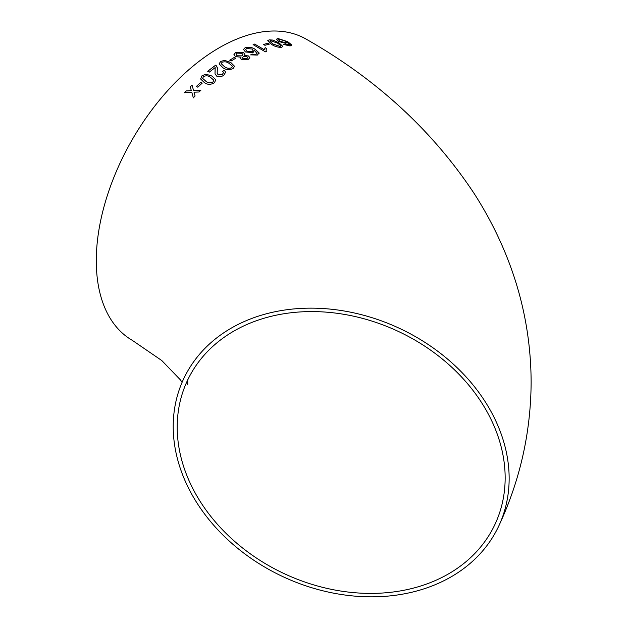 <?xml version="1.0" encoding="UTF-8"?>
<svg xmlns="http://www.w3.org/2000/svg" width="628" height="628" viewBox="0 0 628 628"><rect width="100%" height="100%" fill="white"/><g stroke="black" fill="none" stroke-linecap="round" stroke-linejoin="round"><path stroke-width="0.94" d="M341.185 310.507A173.893 137.147 -155.1 0 0 183.447 379.288A173.893 137.147 -155.1 0 0 283.448 576.897A173.893 137.147 -155.1 0 0 498.915 525.699A173.893 137.147 -155.1 0 0 341.185 310.507M498.915 525.699C520.102 480.2 530.841 432.386 531.131 382.24C530.974 337.048 522.19 293.582 504.794 251.844C496.246 231.355 485.923 211.754 473.826 193.024C432.143 130.247 376.266 78.955 306.181 39.148A173.893 100.402 120 0 0 219.235 47.759A173.893 100.402 120 0 0 105.637 200.999A173.893 100.402 120 0 0 132.288 340.337L161.773 360.535L180.519 379.979L182.081 382.366M186.304 90.895L184.561 92.724L191.807 92.324L193.338 97.835L195.088 96.005L194.036 92.214L199.068 91.986L200.85 90.244L193.565 90.534L192.05 85.118L190.276 86.86L191.336 90.636L186.304 90.895L184.577 92.771M200.756 82.339L196.407 86.421L197.82 87.206L202.169 83.132L200.756 82.339L196.423 86.468M214.399 82.755L215.828 79.74L212.036 76.051L205.851 74.175L201.996 75.768L200.622 78.987L204.39 82.613C207.428 84.827 210.765 84.874 214.399 82.755M223.835 75.156L225.664 72.189L224.282 70.305L222.563 71.357L223.529 72.526L222.453 74.332L218.261 74.913L217.162 73.311L217.351 67.769L215.616 65.186L207.687 71.254L209.265 72.142L215.192 67.557L215.011 73.814L216.723 76.145C219.172 77.173 221.543 76.844 223.835 75.156M233.051 68.578L234.582 66.325L230.759 62.455L224.541 60.335L220.624 61.473L219.101 63.891L222.924 67.738C225.97 69.928 229.346 70.21 233.051 68.578M234.315 57.407L229.738 60.162L231.159 60.979L235.736 58.223L234.315 57.407L229.746 60.225M240.995 57.195L240.548 58.255L241.576 59.597L248.201 59.519L249.818 57.674L248.547 55.947L244.245 55.468L244.904 54.33L243.452 52.485L235.743 52.32L233.954 54.542L235.531 56.653L240.995 57.195L240.548 58.286M245.108 47.728L243.515 49.439L245.446 51.967L253.029 52.619L254.379 50.397L257.009 53.411L256.043 54.204L253.924 54.503L252.095 54.024L250.69 54.856L257.354 55.076L259.081 52.925L255.274 49.369C252.15 47.257 248.766 46.715 245.108 47.728L243.515 49.471M259.074 53.427L255.274 49.369M265.197 47.673L264.223 49.683L254.662 44.062L253.115 44.619L265.377 51.841L266.374 51.488L266.029 49.855L266.649 48.537L265.197 47.673L264.223 49.683M267.928 43.238L263.517 44.462L264.938 45.302L269.341 44.078L267.928 43.238L263.509 44.533M281.517 47.273L282.906 46.488L279.028 42.869L272.89 40.066L269.122 39.862L267.709 40.718L271.571 44.376C274.624 46.48 277.937 47.445 281.517 47.273M277.914 38.489L276.516 39.172L278.502 41.44L285.842 43.41L286.972 42.186L289.696 44.769L283.715 44.47L290.144 45.977L291.643 44.878L287.75 41.699L277.914 38.489L276.508 39.211M291.651 45.342L287.75 41.699M287.114 42.822L286.972 42.186L287.098 42.853M505.155 477.861A169.764 133.89 -155.1 0 0 369.806 320.437A169.764 133.89 -155.1 0 0 187.199 381.031A169.764 133.89 -155.1 0 0 284.822 573.937A169.764 133.89 -155.1 0 0 495.17 523.956A169.764 133.89 -155.1 0 0 505.155 477.861M288.825 45.106L289.696 44.769M288.809 45.169L286.808 44.878M286.792 44.941L285.026 44.18M285.002 44.243L283.699 44.533M291.635 45.381L291.62 44.949M287.726 41.77L277.898 38.559M278.542 39.768L279.9 41.275L284.814 42.578L285.779 42.115M279.915 41.212L284.837 42.516L285.787 42.084L284.649 40.789L279.444 39.321L278.549 39.737L279.9 41.275M282.898 46.519L279.028 42.869M279.013 42.932L272.89 40.066M272.874 40.129L269.122 39.862M269.106 39.925L267.701 40.757M269.805 41.205L273.062 44.093L280.104 46.488L280.81 45.687M280.104 46.488L280.842 46.017M280.826 45.616L277.552 43.12L270.535 40.694L269.805 41.173L273.078 44.031L280.119 46.417M269.326 44.141L267.913 43.301M264.215 49.753L254.662 44.062M254.654 44.125L253.1 44.69M266.343 51.496L266.021 49.887M266.633 48.599L265.189 47.744M256.043 54.204L257.009 53.411M256.036 54.267L253.924 54.503M253.916 54.565L252.095 54.024M252.095 54.087L250.682 54.919M259.074 53.466L259.074 52.988M255.266 49.431C252.142 47.328 248.759 46.778 245.108 47.799M245.634 49.581L246.961 51.261L252.048 51.661L253.139 50.53M246.969 51.198L252.048 51.598L253.147 50.499L252.048 49.031L246.647 48.505L245.634 49.549L246.961 51.261M249.818 57.705L248.547 55.947M248.547 56.01L244.245 55.468M244.904 54.361L243.452 52.485M243.444 52.548L235.743 52.32M235.743 52.383L233.954 54.573M243.114 58.757L246.765 58.702L247.66 57.698L246.969 56.74L243.295 56.701L242.392 57.792L243.114 58.757L246.765 58.765L247.66 57.729M236.081 54.44L237.133 55.837L241.921 55.916L242.958 54.73L241.913 53.294L237.149 53.145L236.081 54.408L237.133 55.782L241.921 55.853L242.958 54.667M242.4 57.729L243.114 58.702M235.736 58.286L234.315 57.47M234.582 66.356L230.759 62.455M230.759 62.517L224.541 60.335M224.549 60.39L220.624 61.473M220.632 61.528L219.101 63.915M231.654 67.816L232.439 66.199L229.189 63.475C227.163 61.827 224.785 61.426 222.045 62.282L221.252 63.711L224.494 66.694C226.535 68.334 228.922 68.703 231.654 67.816L232.439 66.262M221.252 63.711L224.486 66.639C226.527 68.271 228.914 68.648 231.654 67.761M225.672 72.212L224.282 70.305M224.282 70.367L222.571 71.411M223.537 72.565L222.453 74.332M222.461 74.387L218.261 74.913M218.269 74.968L217.17 73.343M217.359 67.793L216.542 65.932M216.55 65.987L215.616 65.186M215.624 65.241L207.703 71.302M215.051 70.674L215.192 67.557M215.059 70.728L215.019 73.845M215.836 79.772L212.036 76.051M212.052 76.106L205.851 74.175M205.858 74.23L201.996 75.768M202.012 75.823L200.63 79.01M202.703 78.429L205.921 81.318C207.986 82.998 210.349 83.226 213.018 82.001L213.756 80.133L210.498 77.33C208.465 75.643 206.102 75.391 203.409 76.569L202.703 78.429L205.913 81.271C207.97 82.943 210.333 83.171 213.002 81.946L213.756 80.133M202.185 83.186L200.772 82.394M193.361 97.874L191.807 92.324M200.866 90.291L193.565 90.534M192.066 85.165L190.276 86.86M190.292 86.907L191.336 90.636M191.352 90.683L186.32 90.934M183.447 379.288L183.776 378.503M187.725 379.728L187.725 384.454"/></g></svg>
